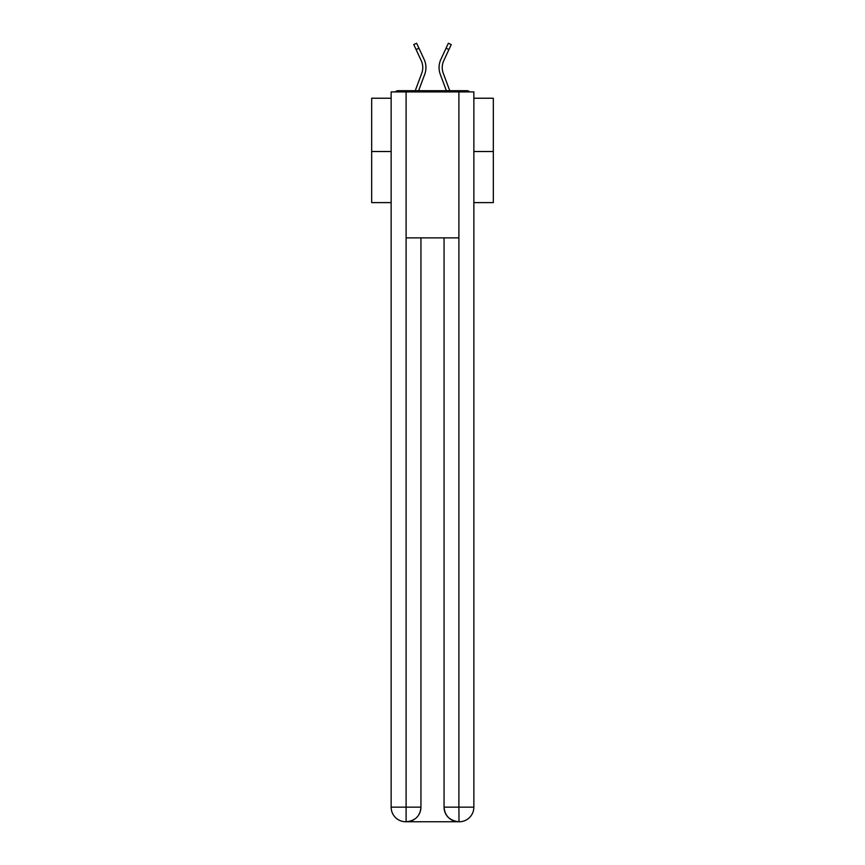 <?xml version="1.0" encoding="UTF-8"?>
<svg xmlns="http://www.w3.org/2000/svg" width="865" height="865" viewBox="0 0 865 865"><rect width="100%" height="100%" fill="white"/><g stroke="black" fill="none" stroke-linecap="round" stroke-linejoin="round"><path stroke-width="1.3" d="M473.858 98.232L493.32 98.232L493.32 202.605L473.858 202.605M391.142 151.516L371.68 151.516L371.68 202.605L391.142 202.605M371.68 151.516L371.68 98.232L391.142 98.232M493.32 151.516L473.858 151.516M469.641 91.906A3.644 3.644 0 0 0 466.927 90.695L398.073 90.695A3.644 3.644 0 0 0 395.359 91.906M466.927 90.695L451.476 90.695M413.524 90.695L398.073 90.695M418.617 90.695L424.704 74.39A19.463 19.463 0 0 0 424.12 59.382L418.941 48.213L416.076 49.543L413.762 44.58L416.638 43.25L418.941 48.213M416.076 49.543L421.255 60.712A16.294 16.294 0 0 1 421.742 73.276L415.243 90.684M446.383 90.695L440.296 74.39A19.463 19.463 0 0 1 440.88 59.382L448.362 43.25L451.238 44.58L443.745 60.712A16.294 16.294 0 0 0 443.258 73.276L449.757 90.684M405.739 821.75A14.597 14.597 0 0 1 391.142 807.153L420.941 807.153L420.941 237.875L420.941 807.153A14.597 14.597 0 0 1 406.345 821.75L405.739 821.75A14.597 14.597 0 0 1 391.142 807.153L391.142 91.906L406.107 91.906L406.107 237.875L458.893 237.875L458.893 91.906L406.107 91.906M458.893 91.906L473.858 91.906L473.858 807.153A14.597 14.597 0 0 1 459.261 821.75L458.655 821.75A14.597 14.597 0 0 1 444.059 807.153L444.059 237.875L444.059 807.153C444.794 815.76 449.659 820.626 458.655 821.75L406.345 821.75C415.373 820.809 420.239 815.944 420.941 807.153M444.059 807.153L458.893 807.153L459.012 821.75M406.107 237.875L406.107 821.75M442.231 67.578A16.294 16.294 0 0 0 443.258 73.276A16.294 16.294 0 0 1 442.231 67.578A16.294 16.294 0 0 0 443.258 73.276A16.294 16.294 0 0 1 442.231 67.578A16.294 16.294 0 0 0 443.258 73.276A16.294 16.294 0 0 1 442.231 67.578A16.294 16.294 0 0 0 443.258 73.276A16.294 16.294 0 0 1 442.231 67.578A16.294 16.294 0 0 0 443.258 73.276A16.294 16.294 0 0 1 442.231 67.578A16.294 16.294 0 0 0 443.258 73.276A16.294 16.294 0 0 1 442.231 67.578A16.294 16.294 0 0 0 443.258 73.276A16.294 16.294 0 0 1 442.231 67.578A16.294 16.294 0 0 0 443.258 73.276A16.294 16.294 0 0 1 442.231 67.578A16.294 16.294 0 0 0 443.258 73.276A16.294 16.294 0 0 1 442.231 67.578A16.294 16.294 0 0 0 443.258 73.276A16.294 16.294 0 0 1 442.231 67.578A16.294 16.294 0 0 0 443.258 73.276A16.294 16.294 0 0 1 442.231 67.578A16.294 16.294 0 0 0 443.258 73.276A16.294 16.294 0 0 1 442.231 67.578A16.294 16.294 0 0 0 443.258 73.276A16.294 16.294 0 0 1 442.231 67.578A16.294 16.294 0 0 0 443.258 73.276A16.294 16.294 0 0 1 442.231 67.578A16.294 16.294 0 0 0 443.258 73.276A16.294 16.294 0 0 1 442.231 67.578A16.294 16.294 0 0 0 443.258 73.276A16.294 16.294 0 0 1 443.745 60.712A16.294 16.294 0 0 0 442.231 67.578A16.294 16.294 0 0 1 443.745 60.712A16.294 16.294 0 0 0 442.231 67.578A16.294 16.294 0 0 1 443.745 60.712A16.294 16.294 0 0 0 442.231 67.578A16.294 16.294 0 0 1 443.745 60.712A16.294 16.294 0 0 0 442.231 67.578A16.294 16.294 0 0 1 443.745 60.712A16.294 16.294 0 0 0 442.231 67.578A16.294 16.294 0 0 1 443.745 60.712A16.294 16.294 0 0 0 442.231 67.578A16.294 16.294 0 0 1 443.745 60.712A16.294 16.294 0 0 0 442.231 67.578A16.294 16.294 0 0 1 443.745 60.712A16.294 16.294 0 0 0 442.231 67.578A16.294 16.294 0 0 1 443.745 60.712A16.294 16.294 0 0 0 442.231 67.578A16.294 16.294 0 0 1 443.745 60.712A16.294 16.294 0 0 0 442.231 67.578A16.294 16.294 0 0 1 443.745 60.712A16.294 16.294 0 0 0 442.231 67.578A16.294 16.294 0 0 1 443.745 60.712A16.294 16.294 0 0 0 442.231 67.578A16.294 16.294 0 0 1 443.745 60.712A16.294 16.294 0 0 0 442.231 67.578A16.294 16.294 0 0 1 443.745 60.712A16.294 16.294 0 0 0 442.231 67.578A16.294 16.294 0 0 1 443.745 60.712A16.294 16.294 0 0 0 442.231 67.578A16.294 16.294 0 0 1 443.745 60.712A16.294 16.294 0 0 0 442.231 67.578M458.893 237.875L458.893 807.153L473.858 807.153M448.924 49.543L446.059 48.213"/></g></svg>
